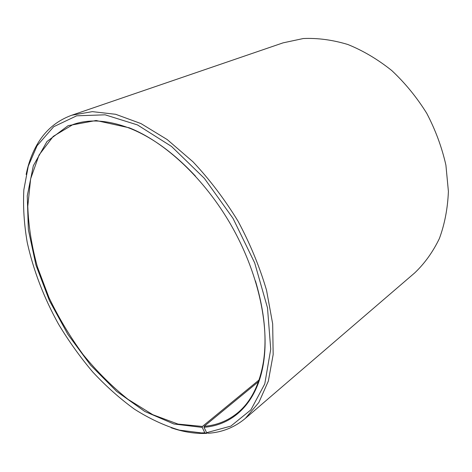 <?xml version="1.0" encoding="UTF-8"?>
<svg xmlns="http://www.w3.org/2000/svg" width="472" height="472" viewBox="0 0 472 472"><rect width="100%" height="100%" fill="white"/><g stroke="black" fill="none" stroke-linecap="round" stroke-linejoin="round"><path stroke-width="0.71" d="M207.232 432.871L206.63 433.373L204.801 432.806L202.24 427.414L202.405 426.446L259.081 379.948M202.405 426.446L177.979 424.068L152.816 414.711L128.018 399.336C111.97 386.497 96.99 371.57 83.09 354.555C69.998 336.648 58.622 317.65 48.97 297.561L37.4 266.875C31.683 246.16 28.479 225.97 27.783 206.311L30.639 178.811L39.07 154.993L53.212 136.396L72.912 124.59C89.078 118.773 108.053 120.018 129.841 128.319C152.108 137.193 173.985 153.135 195.479 176.139M255.446 280.905C264.397 311.089 267.063 338.029 263.441 361.723C259.565 384.715 251.027 401.707 237.829 412.699C228.023 420.753 216.801 425.29 204.169 426.316L258.485 381.659M26.155 174.481C28.42 163.123 32.19 152.94 37.471 143.93C45.548 130.16 57 120.584 71.832 115.209L283.082 42.852L303.289 38.533C317.709 37.896 332.559 39.884 347.84 44.498C363.098 50.663 377.73 59.336 391.748 70.529C405.088 83.019 416.752 97.279 426.741 113.309C435.508 130.042 441.898 147.323 445.91 165.153L448.4 191.384C447.71 208.382 444.707 224.106 439.379 238.549C432.871 251.989 424.658 263.429 414.746 272.869L245.369 418.381C234.655 427.331 222.365 432.287 208.488 433.255L206.642 432.694L204.01 427.284L204.169 426.316M206.63 433.373L203.202 433.467C192.759 433.455 182.068 431.555 171.13 427.75M71.832 115.209L92.359 111.64L115.681 114.295L140.98 123.581L167.182 139.553L193.007 161.819C209.645 179.513 224.672 199.337 238.1 221.291C250.231 243.989 259.712 266.987 266.544 290.286L272.668 323.839L273.17 354.519L268.367 381.034L258.845 402.492L245.369 418.381M204.801 432.806L201.408 432.901L179.366 430.139C164.28 425.596 149.311 418.611 134.455 409.177C119.87 398.569 105.999 386.208 92.842 372.095C80.234 357.186 68.782 341.191 58.493 324.099C43.861 297.643 33.447 270.468 27.252 242.578C24.09 224.288 22.951 206.677 23.854 189.744L28.273 166.173L37.052 145.76L53.702 126.714L76.653 115.817L105.091 114.814L137.476 124.927L171.537 146.45L204.405 178.392L233.032 218.388L254.691 262.904L267.5 307.838L270.727 349.239L264.768 383.925L250.892 409.855L230.873 426.098L206.642 432.694M202.24 427.414L173.897 423.992L144.804 411.472L116.602 391.347L90.612 365.175L67.909 334.442L49.424 300.611L35.972 265.152L28.344 229.64L27.264 195.827L33.347 165.696L46.982 141.506L68.133 125.664L96.099 120.502L129.263 127.812C164.899 141.901 204.405 178.575 231.168 225.256C257.871 271.978 269.488 324.618 263.582 362.478C257.423 402.834 233.227 425.101 204.01 427.284M201.408 432.901L203.202 433.467M37.052 145.76L37.471 143.93M129.841 128.319L129.263 127.812M263.441 361.723L263.582 362.478"/></g></svg>
